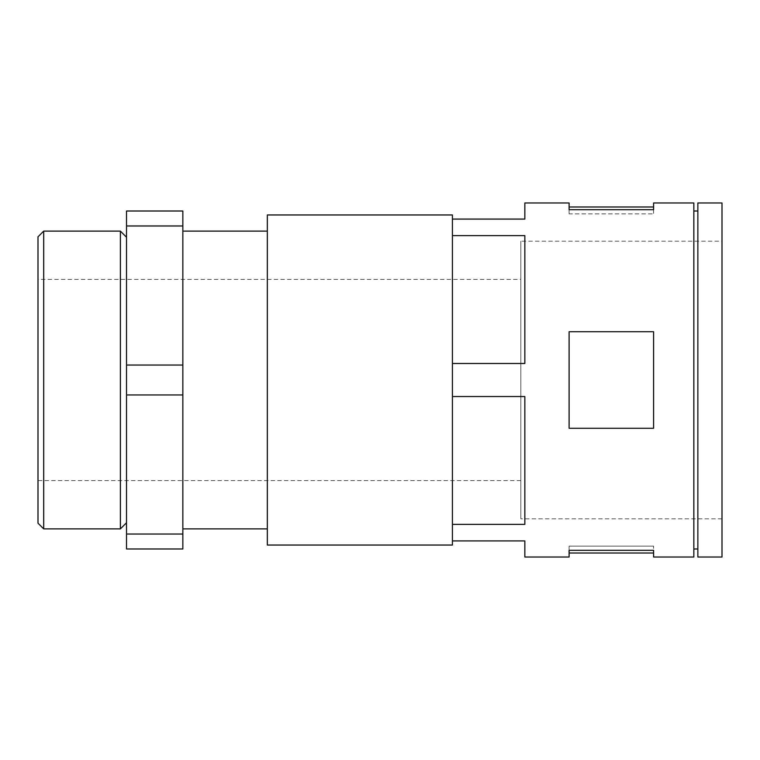<?xml version="1.0" encoding="UTF-8"?>
<svg xmlns="http://www.w3.org/2000/svg" width="760" height="760" viewBox="0 0 760 760"><rect width="100%" height="100%" fill="white"/><g stroke="black" fill="none" stroke-linecap="round" stroke-linejoin="round"><path stroke-width="0.57" stroke-dasharray="3.8 2.85" d="M452.428 545.043L452.428 396.53L524.846 396.53L524.846 524.381L524.846 396.53L524.846 524.381L452.428 524.381L452.428 363.47L524.846 363.47L524.846 235.619L524.846 363.47L524.846 235.619L452.428 235.619L452.428 219.089L524.846 219.089L524.846 202.968M524.846 557.033L524.846 540.911L452.428 540.911L452.428 524.381M452.428 363.47L452.428 235.619M452.428 396.53L452.428 540.911M38 279.414L38 480.586L38 279.414L520.828 279.414L520.828 480.586L520.828 279.414M693.832 557.033L693.832 202.968M653.6 380L653.6 331.721L653.6 380M569.107 331.721L653.6 331.721L653.6 428.279L569.107 428.279L569.107 331.721L653.6 331.721L569.107 331.721L569.107 428.279L569.107 331.721M653.6 202.968L653.6 213.864L653.6 206.986L653.6 213.864L653.6 209.674L569.107 209.674L569.107 213.864L569.107 202.968M569.107 557.033L569.107 550.325L653.6 550.325L653.6 546.136L653.6 557.033M569.107 213.864L569.107 206.986L569.107 213.864L653.6 213.864L569.107 213.864M569.107 546.136L569.107 553.014L569.107 546.136L569.107 550.325L569.107 546.136L653.6 546.136L569.107 546.136M569.107 428.279L653.6 428.279L569.107 428.279M182.846 534.033L126.521 534.033L126.521 548.986L182.846 548.986L182.846 211.014L126.521 211.014L126.521 225.967L182.846 225.967M126.521 534.033L126.521 365.047L182.846 365.047M126.521 365.047L126.521 225.967M126.521 394.953L182.846 394.953M722 241.186L722 518.814L722 241.186L520.828 241.186L520.828 518.814L520.828 241.186M722 557.033L722 202.968M697.861 557.033L697.861 202.968M697.861 380L697.861 211.014L697.861 380M693.832 380L693.832 211.014L693.832 380M452.428 219.089L452.428 214.957M267.339 545.043L267.339 214.957M267.339 380L267.339 528.875L267.339 380M182.846 380L182.846 528.875L182.846 380M126.521 380L126.521 237.243L126.521 380M120.403 528.875L120.403 231.125M43.691 528.875L43.691 231.125M38 523.184L38 236.816M520.828 480.586L38 480.586M722 518.814L520.828 518.814"/><path stroke-width="1.14" d="M452.428 540.911L524.846 540.911L524.846 557.033L569.107 557.033L569.107 550.325L653.6 550.325L653.6 557.033L693.832 557.033L693.832 202.968L653.6 202.968L653.6 209.674L569.107 209.674L569.107 202.968L524.846 202.968L524.846 219.089L452.428 219.089L452.428 235.619L524.846 235.619L524.846 363.47L452.428 363.47L452.428 396.53L524.846 396.53L524.846 524.381L452.428 524.381L452.428 545.043L267.339 545.043L267.339 214.957L452.428 214.957L452.428 219.089M569.107 331.721L569.107 428.279L653.6 428.279L653.6 331.721L569.107 331.721M126.521 548.986L182.846 548.986L182.846 534.033L126.521 534.033L126.521 548.986M126.521 225.967L182.846 225.967L182.846 211.014L126.521 211.014L126.521 394.953L182.846 394.953L182.846 534.033M126.521 394.953L126.521 534.033M126.521 365.047L182.846 365.047L182.846 394.953M182.846 225.967L182.846 365.047M722 202.968L722 557.033L697.861 557.033L697.861 202.968L722 202.968M452.428 235.619L452.428 363.47M452.428 396.53L452.428 524.381M120.403 231.125L120.403 528.875L43.691 528.875L43.691 231.125L120.403 231.125L126.521 237.243M43.691 231.125L38 236.816L38 523.184L43.691 528.875M653.6 206.986L569.107 206.986M653.6 553.014L569.107 553.014M697.861 211.014L693.832 211.014M697.861 548.986L693.832 548.986M267.339 231.125L182.846 231.125M267.339 528.875L182.846 528.875M126.521 522.756L120.403 528.875"/></g></svg>

